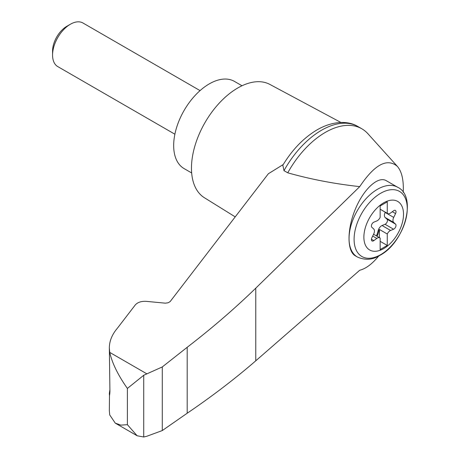 <?xml version="1.0" encoding="UTF-8"?>
<svg xmlns="http://www.w3.org/2000/svg" width="460" height="460" viewBox="0 0 460 460"><rect width="100%" height="100%" fill="white"/><g stroke="black" fill="none" stroke-linecap="round" stroke-linejoin="round"><path stroke-width="0.69" d="M403.219 192.383C403.811 180.285 401.856 171.609 397.348 166.359C387.084 157.774 374.549 164.53 359.743 186.616L255.777 288.161C234.715 308.597 211.853 328.308 187.197 347.288L162.276 366.942L143.733 375.268L143.733 437L146.711 436.298L162.276 430.566L187.197 413.224C211.853 396.503 234.715 379.028 255.777 360.807L359.743 270.238C365.844 268.72 372.18 263.965 378.747 255.99M397.348 166.359L367.902 133.728A72.996 42.147 120 0 0 361.819 128.777A72.996 42.147 120 0 0 287.747 172.822C310.73 179.302 334.725 183.902 359.743 186.616M109.486 395.364L109.336 410.786L109.733 414.949L115.276 423.142L120.848 425.12L127.391 424.695L127.391 388.435C118.019 375.136 112.131 363.124 109.733 352.4L109.336 347.944C109.388 341.044 112.067 334.483 117.369 328.25L135.269 304.945C137.666 302.277 141.352 301.082 146.314 301.358L165.301 303.169L168.072 302.795L170.131 301.599L268.364 173.736L283.239 164.542M109.336 347.944L109.934 391.678C109.595 396.112 109.411 396.583 109.382 393.081L109.934 389.471M109.336 394.323L109.382 393.081L109.894 393.265M143.733 375.268L127.391 388.435M162.276 366.942L162.276 430.566M187.197 347.288L187.197 413.224M357.391 257.019L355.287 255.8C346.938 251.166 346.938 229.356 355.287 209.294C363.509 189.158 378.034 175.737 386.262 180.677L397.67 187.26A40.273 23.253 -60 0 0 357.391 210.513A40.273 23.253 -60 0 0 357.391 257.019C365.286 260.481 372.836 259.9 380.046 255.271C404.834 242.328 417.341 196.236 397.67 187.26M383.703 248.59A28.031 16.18 -60 0 1 366.534 224.169A28.031 16.18 -60 0 1 400.867 204.349A28.031 16.18 -60 0 1 383.703 248.59M376.803 220.938A5.037 2.904 120 0 0 380.144 217.407L380.144 205.971L387.262 201.859L387.262 213.296A5.037 2.904 120 0 0 387.59 213.543A5.037 2.904 120 0 0 390.603 212.974L393.582 210.772A3.019 1.742 120 0 1 395.387 210.427A3.019 1.742 120 0 1 395.56 213.589L393.708 217.396A5.037 2.904 120 0 0 393.708 222.45L395.56 224.123A3.019 1.742 120 0 1 395.726 226.774A3.019 1.742 120 0 1 393.582 229.224L390.603 230.46A5.037 2.904 120 0 0 387.262 233.996L387.262 245.433L380.144 249.544L380.144 238.107A5.037 2.904 120 0 0 379.81 237.855A5.037 2.904 120 0 0 376.803 238.429L373.825 240.632A3.019 1.742 120 0 1 372.019 240.971A3.019 1.742 120 0 1 371.841 237.814L373.692 234.008A5.037 2.904 120 0 0 373.692 228.953L371.841 227.28A3.019 1.742 120 0 1 371.68 224.63A3.019 1.742 120 0 1 373.825 222.18L376.803 220.938M380.144 209.185L387.262 213.296M376.263 235.808A3.019 1.742 120 0 0 377.137 234.117L378.264 230.247A5.037 2.904 120 0 1 382.059 225.526L385.037 224.29A3.019 1.742 120 0 0 387.182 221.841A3.019 1.742 120 0 0 387.015 219.19L385.164 217.517A5.037 2.904 120 0 1 385.164 212.462L385.284 212.215M380.144 241.322L387.262 245.433M379.431 237.636L379.431 229.471L387.262 233.996M379.431 229.471A5.037 2.904 120 0 0 378.977 230.655L377.85 234.525A3.019 1.742 120 0 1 376.976 236.216M174.886 134.205L57.782 66.596A25.173 14.53 -60 0 1 52.566 55.073A25.173 14.53 -60 0 1 70.368 24.248A25.173 14.53 -60 0 1 82.955 23L200.054 90.609M52.566 55.073L52.566 51.043A20.234 11.684 -60 0 1 66.872 26.26L70.368 24.248M242.012 85.767L234.439 81.397A50.341 29.066 120 0 0 184.098 110.463A50.341 29.066 120 0 0 184.098 168.59L191.665 172.96M361.819 128.777L358.064 126.609A72.996 42.147 120 0 0 357.661 126.379A72.996 42.147 120 0 0 283.992 170.648L287.747 172.822M143.733 437L137.143 435.769L127.391 424.695M283.992 170.648L282.82 165.238C292.117 149.891 303.324 138.224 316.445 130.232C332.655 120.595 348.306 120.681 357.661 126.379M340.935 122.469L269.859 84.416A65.446 37.783 120 0 0 205.022 122.544A65.446 37.783 120 0 0 204.424 197.754L235.227 216.878M146.711 373.75L109.733 352.4M255.777 288.161L255.777 360.807M380.679 254.65A37.588 21.7 -60 0 1 357.661 221.898A37.588 21.7 -60 0 1 403.696 195.322A37.588 21.7 -60 0 1 380.679 254.65M392.305 211.715L395.56 213.589M385.164 212.462L393.708 217.396M372.698 236.06L376.803 238.429M382.059 225.526L390.603 230.46M378.264 230.247L378.977 230.655M377.137 234.117L377.85 234.525M371.41 239.234L373.825 240.632M385.037 224.29L393.582 229.224M387.015 219.19L395.56 224.123M385.164 217.517L393.708 222.45M387.59 213.543L380.144 209.242M379.81 237.855L373.572 234.255M115.276 423.142L137.143 435.769"/></g></svg>
